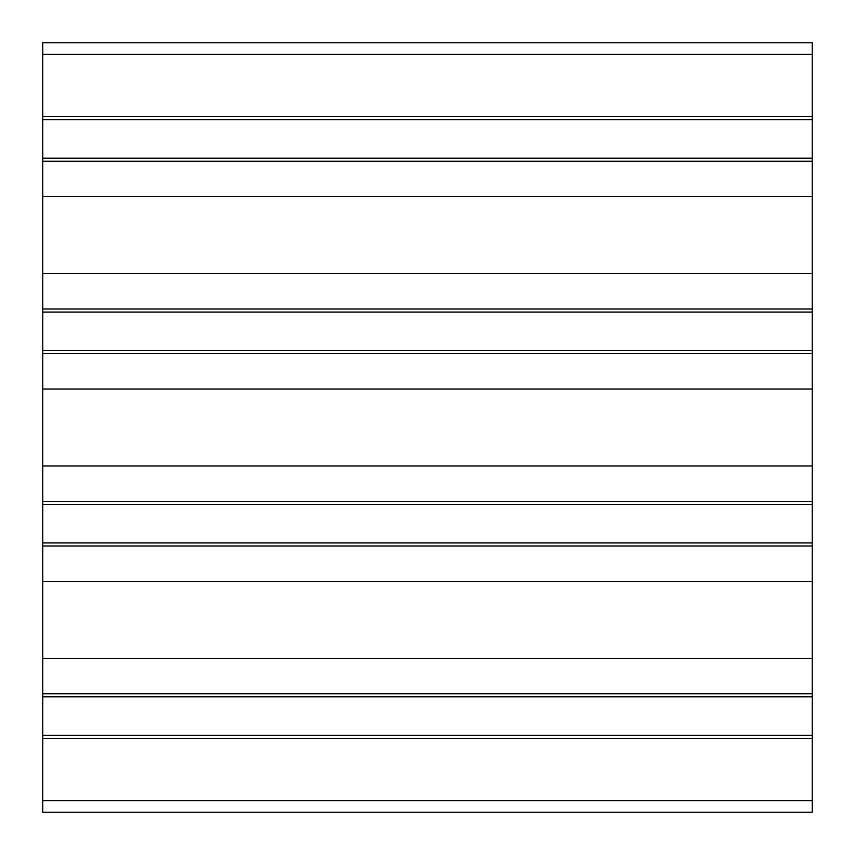<?xml version="1.0" encoding="UTF-8"?>
<svg xmlns="http://www.w3.org/2000/svg" width="855" height="855" viewBox="0 0 855 855"><rect width="100%" height="100%" fill="white"/><g stroke="black" fill="none" stroke-linecap="round" stroke-linejoin="round"><path stroke-width="1.28" d="M42.75 42.75L812.25 42.75L812.25 812.25L42.75 812.25L42.75 42.75M42.75 116.622L812.25 116.622M42.75 119.7L812.25 119.7M42.75 158.175L812.25 158.175M42.75 161.253L812.25 161.253M42.75 196.65L812.25 196.65M42.75 273.6L812.25 273.6M42.75 308.997L812.25 308.997M42.75 312.075L812.25 312.075M42.75 350.55L812.25 350.55M42.75 353.628L812.25 353.628M42.75 389.025L812.25 389.025M42.75 465.975L812.25 465.975M42.75 501.372L812.25 501.372M42.75 504.45L812.25 504.45M42.75 542.925L812.25 542.925M42.75 546.003L812.25 546.003M42.75 581.4L812.25 581.4M42.75 658.35L812.25 658.35M42.75 693.747L812.25 693.747M42.75 696.825L812.25 696.825M42.75 735.3L812.25 735.3M42.75 738.378L812.25 738.378M42.75 54.293L812.25 54.293M42.75 800.708L812.25 800.708"/></g></svg>
